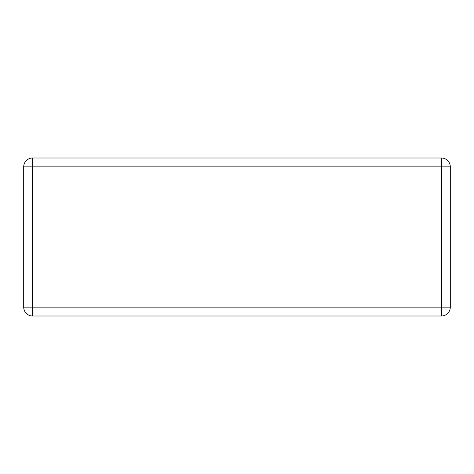 <?xml version="1.0" encoding="UTF-8"?>
<svg xmlns="http://www.w3.org/2000/svg" width="474" height="474" viewBox="0 0 474 474"><rect width="100%" height="100%" fill="white"/><g stroke="black" fill="none" stroke-linecap="round" stroke-linejoin="round"><path stroke-width="0.71" d="M32.576 158.002L441.424 158.002L441.424 166.872L32.576 166.872L32.576 307.128L441.424 307.128L441.424 166.872L450.3 166.872L450.3 307.128L441.424 307.128L441.424 315.998L32.576 315.998A8.876 8.876 0 0 1 23.7 307.128L23.7 166.872A8.876 8.876 0 0 1 32.576 158.002A8.876 8.876 0 0 0 23.7 166.872L32.576 166.872L32.576 158.002M450.3 166.872A8.876 8.876 0 0 0 441.424 158.002A8.876 8.876 0 0 1 450.3 166.872M441.424 315.998A8.876 8.876 0 0 0 450.3 307.128A8.876 8.876 0 0 1 441.424 315.998M23.7 307.128A8.876 8.876 0 0 0 32.576 315.998L32.576 307.128L23.7 307.128"/></g></svg>
